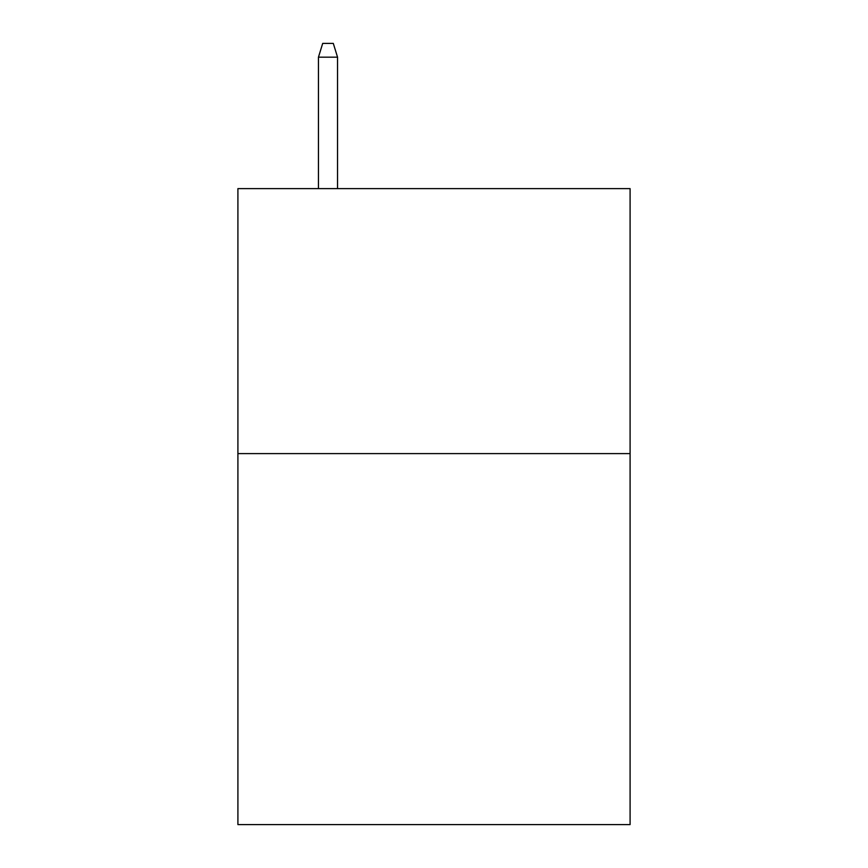 <?xml version="1.0" encoding="UTF-8"?>
<svg xmlns="http://www.w3.org/2000/svg" width="868" height="868" viewBox="0 0 868 868"><rect width="100%" height="100%" fill="white"/><g stroke="black" fill="none" stroke-linecap="round" stroke-linejoin="round"><path stroke-width="1.3" d="M630.092 453.606L630.092 824.6L237.908 824.6L237.908 188.616L630.092 188.616L630.092 453.606L237.908 453.606M337.543 188.616L337.543 57.18L318.458 57.18L318.458 188.616M318.458 57.18L322.701 43.4L333.301 43.4L337.543 57.18"/></g></svg>
